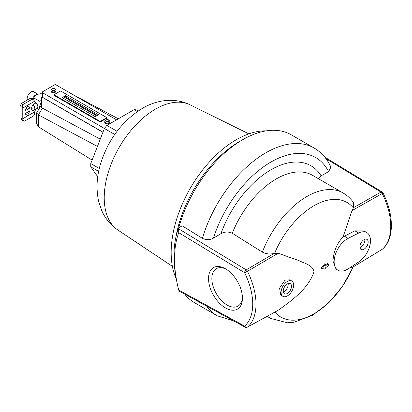 <?xml version="1.0" encoding="UTF-8"?>
<svg xmlns="http://www.w3.org/2000/svg" width="412" height="412" viewBox="0 0 412 412"><rect width="100%" height="100%" fill="white"/><g stroke="black" fill="none" stroke-linecap="round" stroke-linejoin="round"><path stroke-width="0.62" d="M364.038 239.666A5.835 3.368 120 0 0 360.222 244.81A5.835 3.368 120 0 0 361.118 249.487A5.835 3.368 120 0 0 364.038 249.198A5.835 3.368 120 0 0 367.849 244.053A5.835 3.368 120 0 0 366.953 239.377A5.835 3.368 120 0 0 364.038 239.666M359.98 247.643A5.835 3.368 120 0 0 360.732 247.288A5.835 3.368 120 0 0 364.79 239.31M226.332 269.314A21.63 12.489 -120 0 0 216.326 268.681A21.63 12.489 -120 0 0 213.009 286.016A21.63 12.489 -120 0 0 227.141 305.076A21.63 12.489 -120 0 0 237.956 306.147A21.63 12.489 -120 0 0 242.411 297.16M225.488 268.799A23.968 13.838 -120 0 0 208.539 278.584A23.968 13.838 -120 0 0 225.488 307.934A23.968 13.838 -120 0 0 242.431 298.149A23.968 13.838 -120 0 0 225.488 268.799L225.488 268.799M287.375 283.925A5.835 3.368 120 0 0 283.564 289.07A5.835 3.368 120 0 0 284.46 293.746A5.835 3.368 120 0 0 287.375 293.457A5.835 3.368 120 0 0 291.191 288.312A5.835 3.368 120 0 0 290.295 283.636A5.835 3.368 120 0 0 287.375 283.925M283.317 291.902A5.835 3.368 120 0 0 284.074 291.547A5.835 3.368 120 0 0 288.132 283.569M382.001 249.42A2.338 1.339 58.7 0 0 382.115 249.363A2.338 2.338 0 0 0 382.418 249.142L382.418 249.142A2.338 1.895 49.5 0 1 382.218 249.291A2.338 1.339 58.7 0 1 382.115 249.363L352.023 267.625L382.218 249.291A54.415 31.415 -120 0 0 382.218 193.501L352.023 210.609L343.067 236.885L354.912 230.844L363.904 230.911L366.804 232.584A17.757 10.254 120 0 0 358.708 233.037L348.176 238.357A18.694 10.794 120 0 0 347.352 238.805A18.694 10.794 120 0 0 335.136 255.275A18.694 10.794 120 0 0 338.005 270.251A18.694 10.794 120 0 0 347.352 269.33A18.694 10.794 120 0 0 348.176 268.82L358.708 261.981A17.757 10.254 120 0 0 369.667 246.309A17.757 10.254 120 0 0 366.804 232.584M343.067 236.885C336.964 243.348 333.596 251.397 332.968 261.028L336.043 269.124L338.005 270.251M291.814 280.999L289.816 279.846L285.042 280.093L279.573 288.117L280.778 295.136L282.936 296.382A8.879 5.124 120 0 0 287.375 295.94A8.879 5.124 120 0 0 293.179 288.117A8.879 5.124 120 0 0 291.814 280.999A8.879 5.124 120 0 0 287.375 281.442A8.879 5.124 120 0 0 281.576 289.265A8.879 5.124 120 0 0 282.936 296.382M176.223 278.728A92.149 53.205 -60 0 1 236.323 139.714A92.149 53.205 -60 0 1 266.384 130.846M352.023 210.609L353.362 207.88A66.177 38.208 120 0 0 313.959 205.743A66.177 38.208 120 0 0 274.557 253.38L278.172 253.246L299.122 260.672C304.932 263.706 312.656 264.849 313.98 271.786C308.737 288.137 292.17 300.338 278.172 310.267L247.339 327.174A2.338 1.36 -118.7 0 0 247.473 327.082L278.172 310.267M177.381 284.311L176.944 282.287A110.504 63.803 60 0 1 178.638 227.965L178.741 232.692A106.466 61.47 -120 0 0 177.381 284.311A106.466 61.47 -120 0 0 178.741 290.063L244.568 326.077A52.077 30.066 -120 0 0 244.568 272.687L247.473 271.292A2.338 1.313 -120.4 0 0 246.232 269.865L274.155 253.468C269.762 254.431 265.822 253.977 262.346 252.103A72.43 41.818 -60 0 1 306.852 196.534A72.43 41.818 -60 0 1 343.067 192.95L312.523 175.311A72.43 41.818 120 0 0 276.308 178.901A72.43 41.818 120 0 0 232.27 233.264L262.346 252.103M274.155 253.468L274.557 253.38M213.431 238.151L220.95 233.655A79.907 46.134 -60 0 1 271.019 169.744A79.907 46.134 -60 0 1 321.087 175.842L328.611 171.65A89.394 51.613 120 0 0 271.019 161.998A89.394 51.613 120 0 0 213.431 238.151C209.832 240.062 206.155 240.139 202.4 238.368A96.871 55.929 -60 0 1 265.735 152.842A96.871 55.929 -60 0 1 314.171 148.042L291.269 134.822A96.871 55.929 -60 0 0 242.833 139.622L242.833 139.622A96.871 55.929 -60 0 0 178.71 227.918M321.087 175.842L318.445 178.731M325.707 264.118L324.857 263.628A149.515 117.914 144.9 0 1 321.154 268.161L322.045 268.676L325.707 269.005L325.707 267.553L328.452 265.967L328.452 263.984L325.707 265.57L325.707 264.118L322.045 268.676M328.452 263.984L327.586 263.484A149.53 86.329 180 0 1 325.707 264.607M178.638 227.965L182.166 225.807L202.4 238.368M239.496 141.548L242.833 139.622L239.496 141.548A92.149 53.205 -60 0 0 175.847 237.436M206.736 306.188A96.871 55.929 -60 0 0 217.299 315.829L194.397 302.609A96.871 55.929 -60 0 1 184.725 294.147M274.892 312.08A66.177 38.208 120 0 0 352.996 267.048M349.227 268.14L352.023 267.625M220.95 233.655C224.602 231.657 228.377 231.529 232.27 233.264M328.611 171.65L330.913 167.138C327.118 158.754 321.535 152.394 314.171 148.042M353.362 207.88L353.568 202.673C350.756 198.63 347.254 195.391 343.067 192.95M353.522 207.643L380.971 192.074A2.338 1.385 -119.6 0 1 382.218 193.501L382.995 192.934A2.338 2.338 0 0 0 382.115 191.977A2.338 1.313 121.3 0 0 380.971 192.074L325.949 158.641M178.741 290.063C179.071 291.274 179.102 291.32 178.839 290.202M179.009 291.016L245.099 327.174A2.338 1.385 118.7 0 1 244.568 326.077A2.338 1.895 49.5 0 0 247.473 327.082A54.415 31.415 60 0 0 247.473 271.292L278.172 253.246M138.283 110.905L136.573 109.916A42.045 24.277 -60 0 0 134.091 109.695L137.32 111.564M97.737 176.763L90.784 166.875L98.648 171.413M99.297 168.482L90.784 163.569L104.396 128.498L114.752 134.477M117.07 131.294L106.878 125.408L134.091 109.695M90.784 166.875A42.045 24.277 -60 0 1 90.784 163.569M104.396 128.498A42.045 24.277 -60 0 1 106.878 125.408M100.27 139.127L42.472 108.155L38.373 114.866L38.373 126.767L36.606 123.425L36.596 112.924L41.643 104.586M97.438 146.425L38.373 114.866L36.596 112.924M118.326 118.8L72.059 94.137M92.128 160.113L38.373 126.767M42.472 108.155L41.643 107.954L41.643 96.913L102.923 132.293M42.112 96.64L41.643 96.913M50.867 91.191A2.57 1.483 0 0 0 51.624 92.257A2.57 1.483 0 0 0 54.436 92.576A2.57 1.483 0 0 0 56.006 91.191L55.991 90.413A2.554 1.473 180 0 1 54.43 91.788A2.554 1.473 180 0 1 51.634 91.474A2.554 1.473 180 0 1 50.887 90.413L50.867 91.191M104.761 122.302A2.57 1.483 0 0 0 105.513 123.373A2.57 1.483 0 0 0 108.33 123.688A2.57 1.483 0 0 0 109.901 122.302L109.886 121.53A2.554 1.473 180 0 1 108.325 122.905A2.554 1.473 180 0 1 105.529 122.591A2.554 1.473 180 0 1 104.777 121.53L104.761 122.302M66.177 97.417L66.177 98.267M97.402 115.442L65.518 97.036L65.518 95.702L62.212 97.608L95.254 116.684L98.561 114.778L65.518 95.702M65.518 97.036L64.03 97.896M116.55 119.825L55.934 84.826A0.932 0.541 0 0 0 54.611 84.826L42.385 91.886A0.932 0.541 0 0 0 42.112 92.267A0.932 0.541 0 0 0 42.385 92.648L104.421 128.462M54.338 94.745L54.338 95.316A0.932 0.541 0 0 0 54.611 95.702L99.55 121.643A0.932 0.541 0 0 0 100.873 121.643L106.157 118.594A0.932 0.541 0 0 0 106.43 118.213L106.43 117.636A0.932 0.541 0 0 0 106.157 117.255L61.218 91.315A0.932 0.541 0 0 0 59.9 91.315L54.611 94.363A0.932 0.541 0 0 0 54.338 94.745A0.932 0.541 0 0 0 54.611 95.126L99.55 121.071A0.932 0.541 0 0 0 100.873 121.071L106.157 118.023A0.932 0.541 0 0 0 106.43 117.636M42.385 92.648L42.385 97.227L102.959 132.195M42.385 97.227A0.932 0.541 180 0 1 42.112 96.846L42.112 92.267M31.698 109.422A1.869 1.082 -120 0 0 31.698 107.105L31.698 109.422L32.347 110.55L34.026 110.241L37.059 108.49A3.739 2.158 -120 0 0 37.683 105.668A3.739 2.158 -120 0 0 35.463 102.372M31.698 107.105L33.017 104.612L35.859 102.974L34.67 101.203L22.773 108.073L22.32 106.512L20.6 105.518L21.058 107.079L21.058 117.765L21.512 119.325L23.232 120.314L22.773 118.754L22.773 108.073M32.45 99.029A5.371 3.1 -60 0 1 35.793 94.796A5.371 3.1 -60 0 1 36.158 94.605A5.371 3.1 -60 0 1 36.174 94.595L41.123 93.627L42.112 94.199L41.185 93.663A7.478 4.316 -60 0 1 41.246 93.699M27.408 99.982A5.371 3.1 -60 0 1 30.967 92.01A5.371 3.1 -60 0 1 33.655 91.742L37.713 94.085M35.653 109.304L34.67 111.889L22.773 118.754M30.21 110.838L24.921 113.892L27.568 115.417L30.045 110.74L24.756 113.794L27.403 115.319M27.403 106.162L24.921 110.838L30.21 107.784L27.403 106.162M33.011 99.369A7.478 4.316 -60 0 1 33.769 97.871L35.793 94.796M41.643 100.43L39.696 101.29L33.769 97.871M37.013 108.516L38.563 109.412L37.013 108.521M41.643 100.168L39.696 101.29M34.67 101.203L33.12 99.472L32.064 99.277L22.907 104.56L22.32 106.512M33.12 99.472L30.977 98.319M23.232 120.314L23.808 121.123L24.627 121.123L33.635 115.916L34.335 114.685L34.67 111.889M23.808 121.123L22.088 120.129L21.512 119.325M20.6 105.518L21.187 103.572L22.907 104.56M32.064 99.277L30.2 98.365L21.187 103.572M30.2 98.365L31.312 98.55M27.568 106.26L24.921 110.838M39.243 108.32A9.615 5.552 -60 0 1 39.279 107.903L40.273 104.427L41.844 101.285M344.344 236.143L348.176 238.357M178.839 228.923L246.232 269.865A2.338 1.313 -58.7 0 0 244.568 272.687L178.741 232.692M267.089 316.354L270.632 318.404A72.43 41.818 -60 0 1 267.414 316.179M354.912 230.844L358.708 233.037M190.184 104.849C174.07 96.964 156.004 100.224 142.398 108.341C122.529 120.747 108.691 138.865 100.889 162.689C96.681 175.991 95.939 188.881 98.659 201.365L101.517 210.074C105.024 218.314 110.483 224.973 117.899 230.056A72.337 41.767 -60 0 1 108.495 171.686A72.337 41.767 -60 0 1 155.381 109.159A72.337 41.767 -60 0 1 190.184 104.849L248.869 133.885M106.188 121.458A1.617 0.937 0 0 0 108.474 121.458A1.617 0.937 0 0 0 108.474 120.134A1.617 0.937 0 0 0 106.188 120.134A1.617 0.937 0 0 0 106.188 121.458M52.293 90.341A1.617 0.937 0 0 0 54.585 90.341A1.617 0.937 0 0 0 54.585 89.018A1.617 0.937 0 0 0 52.293 89.018A1.617 0.937 0 0 0 52.293 90.341M106.157 118.023L106.157 118.594M54.611 95.126L54.611 95.702M99.55 121.071L99.55 121.643M100.873 121.071L100.873 121.643M34.026 110.241A3.739 2.158 -120 0 0 33.017 104.612M217.299 315.829L233.537 320.85M270.632 318.404L287.313 322.771L294.127 322.215L312.698 315.232L328.771 302.83L342.593 286.247L353.228 266.909M324.78 157.142L382.115 191.977M382.418 249.142C394.413 239.248 394.093 214.801 382.995 192.934M245.099 327.174A2.338 2.338 0 0 0 247.339 327.174M117.899 230.056L172.381 266.358M109.886 121.53L108.943 120.088C107.259 119.109 105.869 119.588 104.777 121.53M55.991 90.413L55.048 88.971C53.364 87.993 51.979 88.472 50.887 90.413M64.782 97.459L96.671 115.87"/></g></svg>
